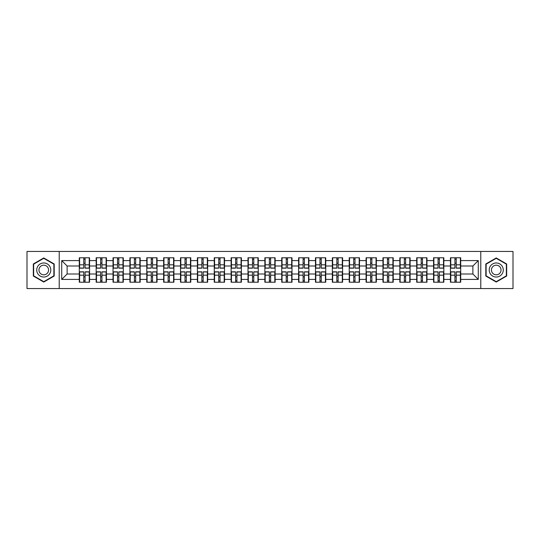 <?xml version="1.0" encoding="UTF-8"?>
<svg xmlns="http://www.w3.org/2000/svg" width="540" height="540" viewBox="0 0 540 540"><rect width="100%" height="100%" fill="white"/><g stroke="black" fill="none" stroke-linecap="round" stroke-linejoin="round"><path stroke-width="0.81" d="M480.776 288.549L513 288.549L513 251.451L480.776 251.451L480.776 288.549L59.224 288.549L59.224 251.451L27 251.451L27 288.549L59.224 288.549M480.776 251.451L59.224 251.451M472.878 274.003L472.878 265.997L460.714 265.997L460.714 274.003L472.878 274.003L478.285 279.41L478.285 260.591L460.714 260.591L460.714 257.783L450.441 257.783L450.441 265.997L443.839 265.997L443.839 274.003L450.441 274.003L450.441 265.997M478.285 279.41L460.714 279.41L460.714 282.218L450.441 282.218L450.441 279.41L443.839 279.41L443.839 282.218L433.566 282.218L433.566 279.41L426.971 279.41L426.971 282.218L416.698 282.218L416.698 279.41L410.103 279.41L410.103 282.218L399.83 282.218L399.83 279.41L393.228 279.41L393.228 282.218L382.955 282.218L382.955 279.41L376.36 279.41L376.36 282.218L366.086 282.218L366.086 279.41L359.492 279.41L359.492 282.218L349.218 282.218L349.218 279.41L342.617 279.41L342.617 282.218L332.343 282.218L332.343 279.41L325.748 279.41L325.748 282.218L315.475 282.218L315.475 279.41L308.88 279.41L308.88 282.218L298.607 282.218L298.607 279.41L292.005 279.41L292.005 282.218L281.732 282.218L281.732 279.41L275.137 279.41L275.137 282.218L264.863 282.218L264.863 279.41L258.269 279.41L258.269 282.218L247.995 282.218L247.995 279.41L241.394 279.41L241.394 282.218L231.12 282.218L231.12 279.41L224.525 279.41L224.525 282.218L214.252 282.218L214.252 279.41L207.657 279.41L207.657 282.218L197.384 282.218L197.384 279.41L190.782 279.41L190.782 282.218L180.509 282.218L180.509 279.41L173.914 279.41L173.914 282.218L163.64 282.218L163.64 279.41L157.046 279.41L157.046 282.218L146.772 282.218L146.772 279.41L140.171 279.41L140.171 282.218L129.897 282.218L129.897 279.41L123.302 279.41L123.302 282.218L113.029 282.218L113.029 279.41L106.434 279.41L106.434 282.218L96.161 282.218L96.161 279.41L89.559 279.41L89.559 282.218L79.285 282.218L79.285 279.41L61.715 279.41L61.715 260.591L79.285 260.591L79.285 265.997L67.122 265.997L67.122 274.003L79.285 274.003L79.285 265.997M450.441 260.591L443.839 260.591L443.839 257.783L433.566 257.783L433.566 260.591L426.971 260.591L426.971 257.783L416.698 257.783L416.698 260.591L410.103 260.591L410.103 257.783L399.83 257.783L399.83 260.591L393.228 260.591L393.228 257.783L382.955 257.783L382.955 260.591L376.36 260.591L376.36 257.783L366.086 257.783L366.086 260.591L359.492 260.591L359.492 257.783L349.218 257.783L349.218 260.591L342.617 260.591L342.617 257.783L332.343 257.783L332.343 260.591L325.748 260.591L325.748 257.783L315.475 257.783L315.475 260.591L308.88 260.591L308.88 257.783L298.607 257.783L298.607 260.591L292.005 260.591L292.005 257.783L281.732 257.783L281.732 260.591L275.137 260.591L275.137 257.783L264.863 257.783L264.863 260.591L258.269 260.591L258.269 257.783L247.995 257.783L247.995 260.591L241.394 260.591L241.394 257.783L231.12 257.783L231.12 260.591L224.525 260.591L224.525 257.783L214.252 257.783L214.252 260.591L207.657 260.591L207.657 257.783L197.384 257.783L197.384 260.591L190.782 260.591L190.782 257.783L180.509 257.783L180.509 260.591L173.914 260.591L173.914 257.783L163.64 257.783L163.64 260.591L157.046 260.591L157.046 257.783L146.772 257.783L146.772 260.591L140.171 260.591L140.171 257.783L129.897 257.783L129.897 260.591L123.302 260.591L123.302 257.783L113.029 257.783L113.029 260.591L106.434 260.591L106.434 257.783L96.161 257.783L96.161 260.591L89.559 260.591L89.559 257.783L79.285 257.783L79.285 260.591M450.441 274.003L450.441 279.41M443.839 274.003L443.839 279.41M443.839 260.591L443.839 265.997M426.971 274.003L433.566 274.003L433.566 265.997L426.971 265.997L426.971 279.41M433.566 274.003L433.566 279.41M433.566 260.591L433.566 265.997M426.971 260.591L426.971 265.997M410.103 274.003L416.698 274.003L416.698 265.997L410.103 265.997L410.103 279.41M416.698 274.003L416.698 279.41M416.698 260.591L416.698 265.997M410.103 260.591L410.103 265.997M393.228 274.003L399.83 274.003L399.83 265.997L393.228 265.997L393.228 279.41M399.83 274.003L399.83 279.41M399.83 260.591L399.83 265.997M393.228 260.591L393.228 265.997M376.36 274.003L382.955 274.003L382.955 265.997L376.36 265.997L376.36 279.41M382.955 274.003L382.955 279.41M382.955 260.591L382.955 265.997M376.36 260.591L376.36 265.997M359.492 274.003L366.086 274.003L366.086 265.997L359.492 265.997L359.492 279.41M366.086 274.003L366.086 279.41M366.086 260.591L366.086 265.997M359.492 260.591L359.492 265.997M342.617 274.003L349.218 274.003L349.218 265.997L342.617 265.997L342.617 279.41M349.218 274.003L349.218 279.41M349.218 260.591L349.218 265.997M342.617 260.591L342.617 265.997M325.748 274.003L332.343 274.003L332.343 265.997L325.748 265.997L325.748 279.41M332.343 274.003L332.343 279.41M332.343 260.591L332.343 265.997M325.748 260.591L325.748 265.997M308.88 274.003L315.475 274.003L315.475 265.997L308.88 265.997L308.88 279.41M315.475 274.003L315.475 279.41M315.475 260.591L315.475 265.997M308.88 260.591L308.88 265.997M292.005 274.003L298.607 274.003L298.607 265.997L292.005 265.997L292.005 279.41M298.607 274.003L298.607 279.41M298.607 260.591L298.607 265.997M292.005 260.591L292.005 265.997M275.137 274.003L281.732 274.003L281.732 265.997L275.137 265.997L275.137 279.41M281.732 274.003L281.732 279.41M281.732 260.591L281.732 265.997M275.137 260.591L275.137 265.997M258.269 274.003L264.863 274.003L264.863 265.997L258.269 265.997L258.269 279.41M264.863 274.003L264.863 279.41M264.863 260.591L264.863 265.997M258.269 260.591L258.269 265.997M241.394 274.003L247.995 274.003L247.995 265.997L241.394 265.997L241.394 279.41M247.995 274.003L247.995 279.41M247.995 260.591L247.995 265.997M241.394 260.591L241.394 265.997M224.525 274.003L231.12 274.003L231.12 265.997L224.525 265.997L224.525 279.41M231.12 274.003L231.12 279.41M231.12 260.591L231.12 265.997M224.525 260.591L224.525 265.997M207.657 274.003L214.252 274.003L214.252 265.997L207.657 265.997L207.657 279.41M214.252 274.003L214.252 279.41M214.252 260.591L214.252 265.997M207.657 260.591L207.657 265.997M190.782 274.003L197.384 274.003L197.384 265.997L190.782 265.997L190.782 279.41M197.384 274.003L197.384 279.41M197.384 260.591L197.384 265.997M190.782 260.591L190.782 265.997M173.914 274.003L180.509 274.003L180.509 265.997L173.914 265.997L173.914 279.41M180.509 274.003L180.509 279.41M180.509 260.591L180.509 265.997M173.914 260.591L173.914 265.997M157.046 274.003L163.64 274.003L163.64 265.997L157.046 265.997L157.046 279.41M163.64 274.003L163.64 279.41M163.64 260.591L163.64 265.997M157.046 260.591L157.046 265.997M140.171 274.003L146.772 274.003L146.772 265.997L140.171 265.997L140.171 279.41M146.772 274.003L146.772 279.41M146.772 260.591L146.772 265.997M140.171 260.591L140.171 265.997M123.302 274.003L129.897 274.003L129.897 265.997L123.302 265.997L123.302 279.41M129.897 274.003L129.897 279.41M129.897 260.591L129.897 265.997M123.302 260.591L123.302 265.997M106.434 274.003L113.029 274.003L113.029 265.997L106.434 265.997L106.434 279.41M113.029 274.003L113.029 279.41M113.029 260.591L113.029 265.997M106.434 260.591L106.434 265.997M89.559 274.003L96.161 274.003L96.161 265.997L89.559 265.997L89.559 279.41M96.161 274.003L96.161 279.41M96.161 260.591L96.161 265.997M89.559 260.591L89.559 265.997M79.285 274.003L79.285 279.41M67.122 274.003L61.715 279.41M61.715 260.591L67.122 265.997M460.714 274.003L460.714 279.41M460.714 260.591L460.714 265.997M478.285 260.591L472.878 265.997M43.76 257.951L33.325 263.972L33.325 276.028L43.76 282.049L54.196 276.028L54.196 263.972L43.76 257.951M485.804 276.028L496.24 282.049L506.675 276.028L506.675 263.972L496.24 257.951L485.804 263.972L485.804 276.028M89.235 257.783L89.235 268.164L85.07 268.164L85.07 257.783M83.774 257.783L83.774 268.164L79.609 268.164L79.609 257.783M83.774 259.187L85.07 259.187M85.07 263.189L83.774 263.189M79.609 282.218L79.609 271.836L83.774 271.836L83.774 282.218M85.07 282.218L85.07 271.836L89.235 271.836L89.235 282.218M85.07 280.814L83.774 280.814M83.774 276.811L85.07 276.811M43.76 262.973A7.027 7.027 0 0 0 36.734 270A7.027 7.027 0 0 0 43.76 277.027A7.027 7.027 0 0 0 50.794 270A7.027 7.027 0 0 0 43.76 262.973M43.76 265.187A4.813 4.813 0 0 0 38.948 270A4.813 4.813 0 0 0 43.76 274.813A4.813 4.813 0 0 0 48.573 270A4.813 4.813 0 0 0 43.76 265.187M53.872 275.839L43.76 281.678L33.649 275.839L33.649 264.161L43.76 258.322L53.872 264.161L53.872 275.839M502.328 266.483A7.027 7.027 0 0 0 492.723 263.912A7.027 7.027 0 0 0 490.151 273.517A7.027 7.027 0 0 0 499.75 276.089A7.027 7.027 0 0 0 502.328 266.483M500.405 267.597A4.813 4.813 0 0 0 493.83 265.835A4.813 4.813 0 0 0 492.068 272.403A4.813 4.813 0 0 0 498.643 274.165A4.813 4.813 0 0 0 500.405 267.597M496.24 281.678L486.128 275.839L486.128 264.161L496.24 258.322L506.351 264.161L506.351 275.839L496.24 281.678M106.11 257.783L106.11 268.164L101.945 268.164L101.945 257.783M100.649 257.783L100.649 268.164L96.485 268.164L96.485 257.783M100.649 259.187L101.945 259.187M101.945 263.189L100.649 263.189M122.978 257.783L122.978 268.164L118.814 268.164L118.814 257.783M117.517 257.783L117.517 268.164L113.353 268.164L113.353 257.783M117.517 259.187L118.814 259.187M118.814 263.189L117.517 263.189M139.847 257.783L139.847 268.164L135.682 268.164L135.682 257.783M134.386 257.783L134.386 268.164L130.221 268.164L130.221 257.783M134.386 259.187L135.682 259.187M135.682 263.189L134.386 263.189M156.722 257.783L156.722 268.164L152.557 268.164L152.557 257.783M151.261 257.783L151.261 268.164L147.096 268.164L147.096 257.783M151.261 259.187L152.557 259.187M152.557 263.189L151.261 263.189M173.59 257.783L173.59 268.164L169.425 268.164L169.425 257.783M168.129 257.783L168.129 268.164L163.964 268.164L163.964 257.783M168.129 259.187L169.425 259.187M169.425 263.189L168.129 263.189M96.485 282.218L96.485 271.836L100.649 271.836L100.649 282.218M101.945 282.218L101.945 271.836L106.11 271.836L106.11 282.218M101.945 280.814L100.649 280.814M100.649 276.811L101.945 276.811M113.353 282.218L113.353 271.836L117.517 271.836L117.517 282.218M118.814 282.218L118.814 271.836L122.978 271.836L122.978 282.218M118.814 280.814L117.517 280.814M117.517 276.811L118.814 276.811M130.221 282.218L130.221 271.836L134.386 271.836L134.386 282.218M135.682 282.218L135.682 271.836L139.847 271.836L139.847 282.218M135.682 280.814L134.386 280.814M134.386 276.811L135.682 276.811M147.096 282.218L147.096 271.836L151.261 271.836L151.261 282.218M152.557 282.218L152.557 271.836L156.722 271.836L156.722 282.218M152.557 280.814L151.261 280.814M151.261 276.811L152.557 276.811M163.964 282.218L163.964 271.836L168.129 271.836L168.129 282.218M169.425 282.218L169.425 271.836L173.59 271.836L173.59 282.218M169.425 280.814L168.129 280.814M168.129 276.811L169.425 276.811M190.458 257.783L190.458 268.164L186.293 268.164L186.293 257.783M184.997 257.783L184.997 268.164L180.833 268.164L180.833 257.783M184.997 259.187L186.293 259.187M186.293 263.189L184.997 263.189M180.833 282.218L180.833 271.836L184.997 271.836L184.997 282.218M186.293 282.218L186.293 271.836L190.458 271.836L190.458 282.218M186.293 280.814L184.997 280.814M184.997 276.811L186.293 276.811M207.333 257.783L207.333 268.164L203.168 268.164L203.168 257.783M201.872 257.783L201.872 268.164L197.708 268.164L197.708 257.783M201.872 259.187L203.168 259.187M203.168 263.189L201.872 263.189M197.708 282.218L197.708 271.836L201.872 271.836L201.872 282.218M203.168 282.218L203.168 271.836L207.333 271.836L207.333 282.218M203.168 280.814L201.872 280.814M201.872 276.811L203.168 276.811M224.201 257.783L224.201 268.164L220.037 268.164L220.037 257.783M218.741 257.783L218.741 268.164L214.576 268.164L214.576 257.783M218.741 259.187L220.037 259.187M220.037 263.189L218.741 263.189M214.576 282.218L214.576 271.836L218.741 271.836L218.741 282.218M220.037 282.218L220.037 271.836L224.201 271.836L224.201 282.218M220.037 280.814L218.741 280.814M218.741 276.811L220.037 276.811M241.07 257.783L241.07 268.164L236.905 268.164L236.905 257.783M235.609 257.783L235.609 268.164L231.444 268.164L231.444 257.783M235.609 259.187L236.905 259.187M236.905 263.189L235.609 263.189M231.444 282.218L231.444 271.836L235.609 271.836L235.609 282.218M236.905 282.218L236.905 271.836L241.07 271.836L241.07 282.218M236.905 280.814L235.609 280.814M235.609 276.811L236.905 276.811M257.945 257.783L257.945 268.164L253.78 268.164L253.78 257.783M252.484 257.783L252.484 268.164L248.319 268.164L248.319 257.783M252.484 259.187L253.78 259.187M253.78 263.189L252.484 263.189M248.319 282.218L248.319 271.836L252.484 271.836L252.484 282.218M253.78 282.218L253.78 271.836L257.945 271.836L257.945 282.218M253.78 280.814L252.484 280.814M252.484 276.811L253.78 276.811M274.813 257.783L274.813 268.164L270.648 268.164L270.648 257.783M269.352 257.783L269.352 268.164L265.187 268.164L265.187 257.783M269.352 259.187L270.648 259.187M270.648 263.189L269.352 263.189M265.187 282.218L265.187 271.836L269.352 271.836L269.352 282.218M270.648 282.218L270.648 271.836L274.813 271.836L274.813 282.218M270.648 280.814L269.352 280.814M269.352 276.811L270.648 276.811M291.681 257.783L291.681 268.164L287.516 268.164L287.516 257.783M286.22 257.783L286.22 268.164L282.056 268.164L282.056 257.783M286.22 259.187L287.516 259.187M287.516 263.189L286.22 263.189M282.056 282.218L282.056 271.836L286.22 271.836L286.22 282.218M287.516 282.218L287.516 271.836L291.681 271.836L291.681 282.218M287.516 280.814L286.22 280.814M286.22 276.811L287.516 276.811M308.556 257.783L308.556 268.164L304.391 268.164L304.391 257.783M303.095 257.783L303.095 268.164L298.931 268.164L298.931 257.783M303.095 259.187L304.391 259.187M304.391 263.189L303.095 263.189M298.931 282.218L298.931 271.836L303.095 271.836L303.095 282.218M304.391 282.218L304.391 271.836L308.556 271.836L308.556 282.218M304.391 280.814L303.095 280.814M303.095 276.811L304.391 276.811M325.424 257.783L325.424 268.164L321.26 268.164L321.26 257.783M319.964 257.783L319.964 268.164L315.799 268.164L315.799 257.783M319.964 259.187L321.26 259.187M321.26 263.189L319.964 263.189M315.799 282.218L315.799 271.836L319.964 271.836L319.964 282.218M321.26 282.218L321.26 271.836L325.424 271.836L325.424 282.218M321.26 280.814L319.964 280.814M319.964 276.811L321.26 276.811M342.293 257.783L342.293 268.164L338.128 268.164L338.128 257.783M336.832 257.783L336.832 268.164L332.667 268.164L332.667 257.783M336.832 259.187L338.128 259.187M338.128 263.189L336.832 263.189M332.667 282.218L332.667 271.836L336.832 271.836L336.832 282.218M338.128 282.218L338.128 271.836L342.293 271.836L342.293 282.218M338.128 280.814L336.832 280.814M336.832 276.811L338.128 276.811M359.168 257.783L359.168 268.164L355.003 268.164L355.003 257.783M353.707 257.783L353.707 268.164L349.542 268.164L349.542 257.783M353.707 259.187L355.003 259.187M355.003 263.189L353.707 263.189M349.542 282.218L349.542 271.836L353.707 271.836L353.707 282.218M355.003 282.218L355.003 271.836L359.168 271.836L359.168 282.218M355.003 280.814L353.707 280.814M353.707 276.811L355.003 276.811M376.036 257.783L376.036 268.164L371.871 268.164L371.871 257.783M370.575 257.783L370.575 268.164L366.41 268.164L366.41 257.783M370.575 259.187L371.871 259.187M371.871 263.189L370.575 263.189M366.41 282.218L366.41 271.836L370.575 271.836L370.575 282.218M371.871 282.218L371.871 271.836L376.036 271.836L376.036 282.218M371.871 280.814L370.575 280.814M370.575 276.811L371.871 276.811M392.904 257.783L392.904 268.164L388.739 268.164L388.739 257.783M387.443 257.783L387.443 268.164L383.279 268.164L383.279 257.783M387.443 259.187L388.739 259.187M388.739 263.189L387.443 263.189M383.279 282.218L383.279 271.836L387.443 271.836L387.443 282.218M388.739 282.218L388.739 271.836L392.904 271.836L392.904 282.218M388.739 280.814L387.443 280.814M387.443 276.811L388.739 276.811M409.779 257.783L409.779 268.164L405.614 268.164L405.614 257.783M404.318 257.783L404.318 268.164L400.154 268.164L400.154 257.783M404.318 259.187L405.614 259.187M405.614 263.189L404.318 263.189M400.154 282.218L400.154 271.836L404.318 271.836L404.318 282.218M405.614 282.218L405.614 271.836L409.779 271.836L409.779 282.218M405.614 280.814L404.318 280.814M404.318 276.811L405.614 276.811M426.647 257.783L426.647 268.164L422.483 268.164L422.483 257.783M421.187 257.783L421.187 268.164L417.022 268.164L417.022 257.783M421.187 259.187L422.483 259.187M422.483 263.189L421.187 263.189M417.022 282.218L417.022 271.836L421.187 271.836L421.187 282.218M422.483 282.218L422.483 271.836L426.647 271.836L426.647 282.218M422.483 280.814L421.187 280.814M421.187 276.811L422.483 276.811M443.515 257.783L443.515 268.164L439.351 268.164L439.351 257.783M438.055 257.783L438.055 268.164L433.89 268.164L433.89 257.783M438.055 259.187L439.351 259.187M439.351 263.189L438.055 263.189M433.89 282.218L433.89 271.836L438.055 271.836L438.055 282.218M439.351 282.218L439.351 271.836L443.515 271.836L443.515 282.218M439.351 280.814L438.055 280.814M438.055 276.811L439.351 276.811M460.39 257.783L460.39 268.164L456.226 268.164L456.226 257.783M454.93 257.783L454.93 268.164L450.765 268.164L450.765 257.783M454.93 259.187L456.226 259.187M456.226 263.189L454.93 263.189M450.765 282.218L450.765 271.836L454.93 271.836L454.93 282.218M456.226 282.218L456.226 271.836L460.39 271.836L460.39 282.218M456.226 280.814L454.93 280.814M454.93 276.811L456.226 276.811M83.774 264.823L79.609 264.823M83.774 268.022L79.609 268.022M89.235 264.823L85.07 264.823M89.235 268.022L85.07 268.022M85.07 275.177L89.235 275.177M85.07 271.978L89.235 271.978M79.609 275.177L83.774 275.177M79.609 271.978L83.774 271.978M100.649 264.823L96.485 264.823M100.649 268.022L96.485 268.022M106.11 264.823L101.945 264.823M106.11 268.022L101.945 268.022M117.517 264.823L113.353 264.823M117.517 268.022L113.353 268.022M122.978 264.823L118.814 264.823M122.978 268.022L118.814 268.022M134.386 264.823L130.221 264.823M134.386 268.022L130.221 268.022M139.847 264.823L135.682 264.823M139.847 268.022L135.682 268.022M151.261 264.823L147.096 264.823M151.261 268.022L147.096 268.022M156.722 264.823L152.557 264.823M156.722 268.022L152.557 268.022M168.129 264.823L163.964 264.823M168.129 268.022L163.964 268.022M173.59 264.823L169.425 264.823M173.59 268.022L169.425 268.022M101.945 275.177L106.11 275.177M101.945 271.978L106.11 271.978M96.485 275.177L100.649 275.177M96.485 271.978L100.649 271.978M118.814 275.177L122.978 275.177M118.814 271.978L122.978 271.978M113.353 275.177L117.517 275.177M113.353 271.978L117.517 271.978M135.682 275.177L139.847 275.177M135.682 271.978L139.847 271.978M130.221 275.177L134.386 275.177M130.221 271.978L134.386 271.978M152.557 275.177L156.722 275.177M152.557 271.978L156.722 271.978M147.096 275.177L151.261 275.177M147.096 271.978L151.261 271.978M169.425 275.177L173.59 275.177M169.425 271.978L173.59 271.978M163.964 275.177L168.129 275.177M163.964 271.978L168.129 271.978M184.997 264.823L180.833 264.823M184.997 268.022L180.833 268.022M190.458 264.823L186.293 264.823M190.458 268.022L186.293 268.022M186.293 275.177L190.458 275.177M186.293 271.978L190.458 271.978M180.833 275.177L184.997 275.177M180.833 271.978L184.997 271.978M201.872 264.823L197.708 264.823M201.872 268.022L197.708 268.022M207.333 264.823L203.168 264.823M207.333 268.022L203.168 268.022M203.168 275.177L207.333 275.177M203.168 271.978L207.333 271.978M197.708 275.177L201.872 275.177M197.708 271.978L201.872 271.978M218.741 264.823L214.576 264.823M218.741 268.022L214.576 268.022M224.201 264.823L220.037 264.823M224.201 268.022L220.037 268.022M220.037 275.177L224.201 275.177M220.037 271.978L224.201 271.978M214.576 275.177L218.741 275.177M214.576 271.978L218.741 271.978M235.609 264.823L231.444 264.823M235.609 268.022L231.444 268.022M241.07 264.823L236.905 264.823M241.07 268.022L236.905 268.022M236.905 275.177L241.07 275.177M236.905 271.978L241.07 271.978M231.444 275.177L235.609 275.177M231.444 271.978L235.609 271.978M252.484 264.823L248.319 264.823M252.484 268.022L248.319 268.022M257.945 264.823L253.78 264.823M257.945 268.022L253.78 268.022M253.78 275.177L257.945 275.177M253.78 271.978L257.945 271.978M248.319 275.177L252.484 275.177M248.319 271.978L252.484 271.978M269.352 264.823L265.187 264.823M269.352 268.022L265.187 268.022M274.813 264.823L270.648 264.823M274.813 268.022L270.648 268.022M270.648 275.177L274.813 275.177M270.648 271.978L274.813 271.978M265.187 275.177L269.352 275.177M265.187 271.978L269.352 271.978M286.22 264.823L282.056 264.823M286.22 268.022L282.056 268.022M291.681 264.823L287.516 264.823M291.681 268.022L287.516 268.022M287.516 275.177L291.681 275.177M287.516 271.978L291.681 271.978M282.056 275.177L286.22 275.177M282.056 271.978L286.22 271.978M303.095 264.823L298.931 264.823M303.095 268.022L298.931 268.022M308.556 264.823L304.391 264.823M308.556 268.022L304.391 268.022M304.391 275.177L308.556 275.177M304.391 271.978L308.556 271.978M298.931 275.177L303.095 275.177M298.931 271.978L303.095 271.978M319.964 264.823L315.799 264.823M319.964 268.022L315.799 268.022M325.424 264.823L321.26 264.823M325.424 268.022L321.26 268.022M321.26 275.177L325.424 275.177M321.26 271.978L325.424 271.978M315.799 275.177L319.964 275.177M315.799 271.978L319.964 271.978M336.832 264.823L332.667 264.823M336.832 268.022L332.667 268.022M342.293 264.823L338.128 264.823M342.293 268.022L338.128 268.022M338.128 275.177L342.293 275.177M338.128 271.978L342.293 271.978M332.667 275.177L336.832 275.177M332.667 271.978L336.832 271.978M353.707 264.823L349.542 264.823M353.707 268.022L349.542 268.022M359.168 264.823L355.003 264.823M359.168 268.022L355.003 268.022M355.003 275.177L359.168 275.177M355.003 271.978L359.168 271.978M349.542 275.177L353.707 275.177M349.542 271.978L353.707 271.978M370.575 264.823L366.41 264.823M370.575 268.022L366.41 268.022M376.036 264.823L371.871 264.823M376.036 268.022L371.871 268.022M371.871 275.177L376.036 275.177M371.871 271.978L376.036 271.978M366.41 275.177L370.575 275.177M366.41 271.978L370.575 271.978M387.443 264.823L383.279 264.823M387.443 268.022L383.279 268.022M392.904 264.823L388.739 264.823M392.904 268.022L388.739 268.022M388.739 275.177L392.904 275.177M388.739 271.978L392.904 271.978M383.279 275.177L387.443 275.177M383.279 271.978L387.443 271.978M404.318 264.823L400.154 264.823M404.318 268.022L400.154 268.022M409.779 264.823L405.614 264.823M409.779 268.022L405.614 268.022M405.614 275.177L409.779 275.177M405.614 271.978L409.779 271.978M400.154 275.177L404.318 275.177M400.154 271.978L404.318 271.978M421.187 264.823L417.022 264.823M421.187 268.022L417.022 268.022M426.647 264.823L422.483 264.823M426.647 268.022L422.483 268.022M422.483 275.177L426.647 275.177M422.483 271.978L426.647 271.978M417.022 275.177L421.187 275.177M417.022 271.978L421.187 271.978M438.055 264.823L433.89 264.823M438.055 268.022L433.89 268.022M443.515 264.823L439.351 264.823M443.515 268.022L439.351 268.022M439.351 275.177L443.515 275.177M439.351 271.978L443.515 271.978M433.89 275.177L438.055 275.177M433.89 271.978L438.055 271.978M454.93 264.823L450.765 264.823M454.93 268.022L450.765 268.022M460.39 264.823L456.226 264.823M460.39 268.022L456.226 268.022M456.226 275.177L460.39 275.177M456.226 271.978L460.39 271.978M450.765 275.177L454.93 275.177M450.765 271.978L454.93 271.978"/></g></svg>

